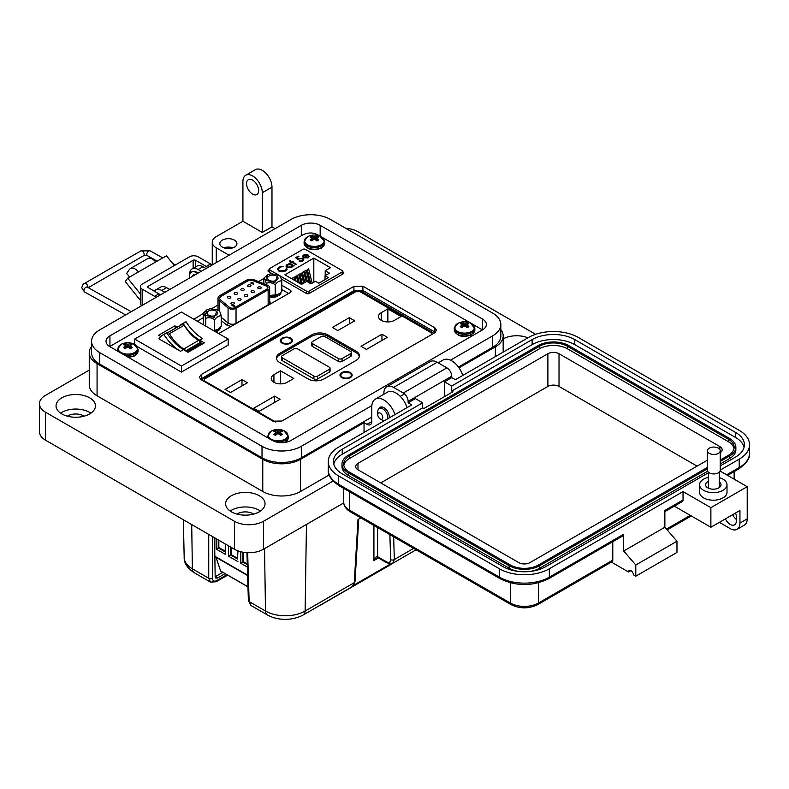<?xml version="1.0" encoding="UTF-8"?>
<svg xmlns="http://www.w3.org/2000/svg" width="789" height="789" viewBox="0 0 789 789"><rect width="100%" height="100%" fill="white"/><g stroke="black" fill="none" stroke-linecap="round" stroke-linejoin="round"><path stroke-width="1.18" d="M435.331 332.356L362.891 290.49L353.926 290.638L201.323 378.74L201.323 379.815M248.062 286.427A1.696 0.976 180 0 1 247.568 285.726A1.696 0.976 180 0 1 248.614 284.829A1.696 0.976 180 0 1 250.458 285.036A1.696 0.976 180 0 1 250.961 285.726A1.696 0.976 180 0 1 249.906 286.634A1.696 0.976 180 0 1 248.062 286.427M244.896 296.21A1.696 0.976 180 0 1 244.393 295.52A1.696 0.976 180 0 1 245.438 294.613A1.696 0.976 180 0 1 247.292 294.82A1.696 0.976 180 0 1 247.785 295.52A1.696 0.976 180 0 1 246.74 296.417A1.696 0.976 180 0 1 244.896 296.21M231.483 303.952A1.696 0.976 180 0 1 230.98 303.262A1.696 0.976 180 0 1 232.025 302.355A1.696 0.976 180 0 1 233.879 302.572A1.696 0.976 180 0 1 234.372 303.262A1.696 0.976 180 0 1 233.327 304.169A1.696 0.976 180 0 1 231.483 303.952M234.649 294.169A1.696 0.976 180 0 1 234.146 293.478A1.696 0.976 180 0 1 235.201 292.571A1.696 0.976 180 0 1 237.045 292.778A1.696 0.976 180 0 1 237.548 293.478A1.696 0.976 180 0 1 236.493 294.376A1.696 0.976 180 0 1 234.649 294.169M227.942 298.035A1.696 0.976 180 0 1 227.439 297.345A1.696 0.976 180 0 1 228.494 296.437A1.696 0.976 180 0 1 230.339 296.654A1.696 0.976 180 0 1 230.842 297.345A1.696 0.976 180 0 1 229.786 298.252A1.696 0.976 180 0 1 227.942 298.035M241.355 290.293A1.696 0.976 180 0 1 240.862 289.602A1.696 0.976 180 0 1 241.907 288.695A1.696 0.976 180 0 1 243.752 288.912A1.696 0.976 180 0 1 244.255 289.602A1.696 0.976 180 0 1 243.199 290.51A1.696 0.976 180 0 1 241.355 290.293M238.189 300.086A1.696 0.976 180 0 1 237.686 299.386A1.696 0.976 180 0 1 238.732 298.489A1.696 0.976 180 0 1 240.586 298.696A1.696 0.976 180 0 1 241.079 299.386A1.696 0.976 180 0 1 240.034 300.293A1.696 0.976 180 0 1 238.189 300.086M251.602 292.334A1.696 0.976 180 0 1 251.099 291.644A1.696 0.976 180 0 1 252.155 290.737A1.696 0.976 180 0 1 253.999 290.954A1.696 0.976 180 0 1 254.492 291.644A1.696 0.976 180 0 1 253.447 292.551A1.696 0.976 180 0 1 251.602 292.334M258.309 288.468A1.696 0.976 180 0 1 257.806 287.768A1.696 0.976 180 0 1 258.861 286.871A1.696 0.976 180 0 1 260.705 287.078A1.696 0.976 180 0 1 261.198 287.768A1.696 0.976 180 0 1 260.153 288.675A1.696 0.976 180 0 1 258.309 288.468M219.224 310.896L219.224 300.629A6.963 4.024 180 0 1 217.971 298.321A6.963 4.024 180 0 1 220.003 295.481L245.902 280.529A6.963 4.024 180 0 1 254.817 280.075L267.451 285.184A5.217 3.018 180 0 1 268.142 285.519A5.217 3.018 180 0 1 269.68 287.65A5.217 3.018 180 0 1 268.142 289.78L268.142 304.85A5.217 3.018 0 0 0 269.68 302.71L269.68 287.65M267.935 287.689A3.481 2.012 0 0 0 266.919 286.299A3.481 2.012 0 0 0 266.455 286.072L253.821 280.973A5.217 3.018 0 0 0 247.135 281.308L221.236 296.26A5.217 3.018 0 0 0 219.707 298.36A5.217 3.018 180 0 1 221.236 296.191L247.135 281.239A5.217 3.018 180 0 1 253.821 280.904L266.455 286.003A3.481 2.012 180 0 1 266.919 286.229A3.481 2.012 180 0 1 267.935 287.65A3.481 2.012 180 0 1 266.919 289.07L234.806 307.611A3.481 2.012 180 0 1 229.491 307.345L220.654 300.047A5.217 3.018 180 0 1 219.707 298.321M221.216 320.512L226.64 324.979L231.256 326.646M271.327 303.499L269.68 301.477M268.201 305.304A1.736 1.006 60 0 1 268.142 304.85L236.039 323.382L236.039 308.321A5.217 3.018 180 0 1 228.07 307.917L228.07 322.977A5.217 3.018 0 0 0 236.039 323.382A1.736 1.006 -120 0 0 236.098 323.845M219.224 300.629L228.07 307.917M236.039 308.321L268.142 289.78M251.444 282.817L251.79 283.448L253.555 283.093L253.585 284.01L251.494 283.784L251.099 282.541L252.431 282.521L251.444 282.817L251.79 283.448L253.555 283.093L253.585 284.01M250.754 283.004L252.431 282.659M232.439 305.136L234.215 306.3L234.422 305.58L234.905 305.856L234.451 306.852L231.966 305.412L234.826 305.954M234.905 305.856L234.836 306.625M253.555 283.231L253.585 284.158M251.444 282.955L251.79 283.586L251.444 282.955M234.905 305.994L234.836 306.773L234.905 305.994M234.215 306.3L234.422 305.718M253.091 283.379L252.391 283.892L252.362 283.35L253.161 283.784L252.362 283.35M267.53 274.819L270.785 273.783L278.083 274.819L274.828 282.492L265.962 280.312L267.53 274.819L263.832 278.182C264.631 278.27 265.429 279.996 266.228 283.369C269.217 282.186 272.215 282.649 275.213 284.75C277.393 281.851 279.582 280.588 281.781 280.963L281.781 291.388L278.606 294.455L269.68 295.5M278.606 294.455L274.828 295.776L269.68 295.559M274.158 281.052A5.217 3.018 180 0 1 267.579 278.142A5.217 3.018 180 0 1 271.455 275.233A5.217 3.018 180 0 1 278.024 278.142A5.217 3.018 180 0 1 274.158 281.052M281.781 280.963C280.983 277.6 280.184 275.874 279.375 275.775M274.828 295.776A11.273 2.387 81.2 0 0 275.213 295.185L275.213 284.75M266.228 284.691L266.228 283.369M263.832 283.715L263.832 278.182M206.965 309.781L210.219 308.755L217.517 309.781L214.263 317.464L205.396 315.275L206.965 309.781L203.266 313.144C204.065 313.233 204.864 314.959 205.673 318.332C208.651 317.158 211.649 317.622 214.647 319.723C216.827 316.823 219.026 315.551 221.216 315.925L221.216 326.35L218.04 329.417L213.464 330.561M203.582 324.851L203.266 313.144M210.89 310.195A5.217 3.018 180 0 1 217.458 313.105A5.217 3.018 180 0 1 213.592 316.014A5.217 3.018 180 0 1 207.024 313.105A5.217 3.018 180 0 1 210.89 310.195M218.04 329.417L214.263 330.749A11.273 2.387 -98.8 0 0 214.647 330.147L214.647 319.723M221.216 315.925C220.417 312.562 219.618 310.836 218.809 310.738M205.673 318.332L205.673 326.064M215.575 331.784A8.137 4.695 -0 0 0 217.172 331.232L217.172 330.838A8.137 4.695 180 0 1 215.091 331.498M269.68 296.861A8.137 4.695 -0 0 0 277.738 296.26L277.738 295.875A8.137 4.695 180 0 1 269.68 296.477M218.711 330.344A8.137 4.695 -0 0 0 220.378 327.494A8.137 4.695 -0 0 0 220.378 327.425A8.137 4.695 180 0 1 218.711 329.95L216.995 329.97M279.276 295.372A8.137 4.695 -0 0 0 280.943 292.532A8.137 4.695 -0 0 0 280.943 292.453A8.137 4.695 180 0 1 279.276 294.987L277.56 295.007M216.127 329.94L217.172 330.838L216.778 330.058M218.385 328.638L218.711 329.95L217.547 329.703M276.683 294.978L277.738 295.875L277.343 295.096M278.951 293.666L279.276 294.987L278.113 294.731M482.473 319.032L320.166 225.329A13.324 7.693 180 0 0 301.319 225.329L109.937 335.818A13.324 7.693 180 0 0 106.032 341.252A13.324 7.693 180 0 0 109.937 346.696L272.244 440.41A13.324 7.693 180 0 0 291.092 440.41L482.473 329.91L482.473 319.032A13.324 7.693 180 0 1 486.379 324.476A13.324 7.693 180 0 1 482.473 329.91L472.256 323.973M470.747 323.096L322.05 237.252M320.551 236.384L317.356 234.54C312.651 232.341 307.749 232.479 302.67 234.944L109.71 346.558M281.249 278.941L306.803 293.695L308.716 293.735L343.787 273.487L343.718 272.373L342.663 271.771M343.787 273.487L343.718 272.373L343.718 273.527M269.227 269.641L268.102 270.282L268.171 271.396L272.087 273.655M268.102 271.347L268.102 270.282L268.171 271.396M263.832 278.527L258.536 281.574M217.971 305.008L211.718 308.607M203.266 313.489L193.877 319.249M218.671 333.569L290.431 292.472L291.249 291.348L290.53 290.332L281.781 285.283M353.926 286.377L201.323 374.479L199.331 377.211L201.057 379.657L272.964 421.168L281.929 421.02L434.532 332.919L436.514 330.187L434.788 327.741L362.891 286.229L353.926 286.377L353.926 290.638L200.514 379.302M263.832 282.787L262.885 283.33M217.971 309.268L217.281 309.663M203.266 317.75L197.27 321.212M288.646 293.508L281.781 289.543M434.788 327.741L434.788 332.001L362.891 290.49L362.891 292.157M308.972 293.587L308.972 291.171L342.17 272.008A1.716 0.986 180 0 0 342.663 271.308A1.716 0.986 180 0 0 342.17 270.607L305.343 249.354A1.716 0.986 0 0 0 302.917 249.354L269.73 268.516A1.716 0.986 0 0 0 269.227 269.217A1.716 0.986 0 0 0 269.73 269.907L306.556 291.171L306.556 293.547M308.42 256.336L309.11 256.218L308.243 257.855L303.469 257.825L302.443 256.612L303.41 255.054L306.211 254.492L308.351 255.133L304.159 257.559L307.592 257.569L308.331 256.001L309.288 256.494M308.41 256.662L308.331 256.001M291.999 262.392L291.171 262.875L290.599 262.54L291.417 262.066L289.533 260.972L291.999 261.731L292.818 261.258L293.39 261.593L292.571 262.066L296.684 264.433L296.102 264.769L291.999 262.392M287.157 269.167L285.677 270.982L281.91 271.86L278.813 271.012L277.422 269.108L278.931 267.096L283.064 266.258L279.553 267.491L278.31 269.177L279.434 270.706L285.016 270.607L286.229 268.664L287.166 269M330.433 267.698L325.206 270.716L329.447 273.172L325.019 275.726L328.402 277.679L318.805 283.221L315.413 281.269L310.984 283.833L306.743 281.377L301.506 284.395L284.898 274.809L313.815 258.111L330.433 267.698M308.972 291.171A1.716 0.986 180 0 1 306.556 291.171M292.837 266.13L291.812 267.343L286.93 267.343L285.943 265.972L286.979 264.532L289.819 263.99L288.952 263.487L289.533 263.151L294.218 265.863L292.847 265.962M302.207 258.802L299.238 258.881L298.163 259.887L295.609 257.648L298.242 256.129L298.903 256.514L296.723 257.776L298.055 258.95L302.808 258.486L303.804 259.808L302.828 261.08L299.061 261.159L302.207 260.676L302.887 259.729L302.207 258.802M307.592 257.569L304.159 257.559M306.211 254.492L308.351 255.488M303.41 255.054L306.211 254.847M302.443 256.967L303.41 255.409M307.592 257.924L308.331 256.356M292.571 262.066L296.368 264.611M292.818 261.258L293.084 261.77M291.999 261.731L292.818 261.613M290.105 260.636L291.999 262.086M291.417 262.066L290.904 262.717M287.117 268.95L286.249 269.019M286.229 269.019L285.016 270.607M279.434 270.706L285.016 270.962M278.32 269.355L279.434 271.061M278.931 267.096L283.064 266.613M277.432 269.286L278.931 267.451M325.206 275.617L325.206 270.716M313.815 282.196L313.815 258.111M309.742 283.103L307.296 273.004L307.296 269.572L308.647 268.783L312.128 283.172M304.081 282.916L302.365 275.854L302.365 272.412L303.726 271.623L306.171 281.712M295.135 280.716L294.987 276.673L296.339 275.894L297.897 282.314M298.39 282.6L297.443 275.253L298.804 274.473L301.161 284.198M292.522 279.207L292.522 278.093L293.883 277.314L294.632 280.43M301.615 284.336L299.909 277.274L299.909 273.832L301.26 273.043L303.706 283.133M306.536 281.495L304.83 274.424L304.83 270.992L306.191 270.203L309.239 282.817M325.019 275.726L325.019 279.641M289.819 263.99L286.979 264.887L285.963 266.149M289.533 263.151L293.902 266.041M302.207 260.676L302.868 259.906M299.642 260.834L302.207 261.031M302.808 258.486L303.785 259.995M298.686 258.437L302.808 258.841M298.055 258.95L298.686 258.792M296.723 257.776L298.055 259.305M298.242 256.129L298.587 256.691M295.855 257.865L298.242 256.494M303.242 256.672L303.647 257.549L307.197 255.488L303.647 257.549L303.242 256.474M307.296 269.572L310.708 283.665M302.365 272.412L304.81 282.492M294.987 276.673L296.102 281.269M297.443 275.253L299.356 283.152M292.522 278.093L292.837 279.385M299.909 273.832L302.345 283.912M304.83 270.992L307.444 281.781M292.058 266.051L291.249 267.353L287.512 267.372L286.772 266.13M303.242 256.317L303.647 257.194L303.242 256.317L304.012 255.37L307.197 255.133M287.561 264.857L291.309 264.848L292.078 265.873L291.249 266.998L287.512 267.017L286.762 265.952L287.561 264.857M247.657 552.694L249.137 601.593L265.498 611.041C271.041 614.148 277.649 615.726 285.312 615.785C293.005 615.716 299.613 614.138 305.126 611.041L354.251 582.676L358.009 519.517L360.839 517.88M191.707 524.567L192.378 568.83C187.003 565.624 184.271 561.807 184.172 557.389L183.364 519.754M377.606 527.565L377.606 556.699A2.614 1.509 120 0 0 378.148 557.784L373.917 560.535C375.1 557.705 376.294 556.413 377.517 556.659A2.614 1.43 117.6 0 0 378.059 557.734A2.614 1.43 117.6 0 0 378.059 557.744A2.614 1.43 117.6 0 0 378.099 557.764M215.16 576.769L217.577 577.972L225.052 573.652M222.814 572.36L215.338 576.68M217.577 577.972L215.851 578.15L215.16 576.67L214.559 537.763M212.428 536.54L212.428 578.268A2.614 1.558 0 0 1 208.74 578.268L192.378 568.83A8.699 5.02 120 0 0 194.183 572.686L210.485 582.104L208.74 578.268L208.74 534.409M306.448 524.448L305.126 611.041A8.699 5.02 -120 0 1 303.321 614.907L352.298 586.631L354.251 582.676A2.614 1.45 -176.6 0 0 355.011 581.73L358.739 519.093M249.137 601.593L250.991 605.488L248.377 600.577A2.614 1.509 -1.7 0 0 249.137 601.593M377.517 556.659L386.571 561.876C389.125 563.06 390.486 562.301 390.654 559.608A2.614 1.608 -1.8 0 0 394.342 559.529L392.705 563.307L416.109 549.795M231.147 547.339L231.147 554.637L230.536 554.983L237.558 559.036L237.558 550.722M230.536 546.994L230.536 554.983L228.475 556.176L228.475 545.801M225.26 551.235L218.839 547.527L218.839 540.238M218.228 539.883L218.228 547.882L225.26 551.935L225.26 543.946M218.839 547.527L216.176 549.065L216.176 538.7M221.098 571.246A1.026 0.592 -60 0 1 220.634 570.98L247.953 586.75M215.979 557.271L220.634 570.98M247.618 575.546L214.953 556.689A1.026 0.592 -60 0 1 214.845 556.59M214.746 537.871L214.746 549.844M237.558 558.336L231.147 554.637M225.26 551.935L225.624 554.519L216.176 549.065M225.624 544.154L225.624 554.519M237.923 550.86L237.558 559.036M237.923 561.63L228.475 556.176M247.263 563.938L243.446 561.738L242.844 562.093L247.282 564.658M243.446 552.28L243.446 561.738M242.844 552.172L242.844 562.093L240.783 563.277L240.783 551.738M247.361 567.074L240.783 563.277M282.699 338.511A5.217 3.018 180 0 1 288.389 337.86A5.217 3.018 180 0 1 291.614 340.641A5.217 3.018 180 0 1 290.076 342.771A5.217 3.018 180 0 1 284.395 343.432A5.217 3.018 180 0 1 281.17 340.641A5.217 3.018 180 0 1 282.699 338.511M350.385 377.586A6.095 3.521 180 0 1 341.765 377.586A6.095 3.521 180 0 1 341.765 372.615A6.095 3.521 180 0 1 350.385 372.615A6.095 3.521 180 0 1 350.385 377.586L350.385 377.586M341.923 377.675A5.661 3.264 180 0 1 340.424 375.456A5.661 3.264 180 0 1 342.071 373.148A5.661 3.264 180 0 1 342.239 373.059M290.697 343.126A6.095 3.521 180 0 1 282.077 343.126A6.095 3.521 180 0 1 282.077 338.156A6.095 3.521 180 0 1 290.697 338.156A6.095 3.521 180 0 1 290.697 343.126L290.697 343.126M282.245 343.215A5.661 3.264 180 0 1 280.736 340.996A5.661 3.264 180 0 1 282.393 338.688A5.661 3.264 180 0 1 282.551 338.599M340.848 376.698A5.661 3.264 180 0 1 340.858 376.688L340.858 375.1A5.217 3.018 180 0 1 342.387 372.97A5.217 3.018 180 0 1 348.077 372.319A5.217 3.018 180 0 1 351.292 375.1A5.217 3.018 180 0 1 349.764 377.231A5.217 3.018 180 0 1 344.073 377.892A5.217 3.018 180 0 1 340.858 375.1M387.863 308.884L401.088 316.517L394.47 320.334A9.36 5.405 180 0 1 384.282 321.508A9.36 5.405 180 0 1 378.503 316.517A9.36 5.405 180 0 1 381.245 312.7L387.863 308.884L387.863 321.922M349.31 317.671L354.725 320.798L337.8 330.571L332.386 327.445L349.31 317.671L349.31 323.924M381.945 334.211L387.36 337.337L366.441 349.419L361.027 346.292L381.945 334.211L381.945 340.463M273.931 374.657L280.539 370.84L293.774 378.473L287.157 382.3A9.36 5.405 180 0 1 276.959 383.464A9.36 5.405 180 0 1 271.189 378.473A9.36 5.405 180 0 1 273.931 374.657L273.931 382.3M241.986 379.637L247.401 382.764L230.487 392.527L225.072 389.401L241.986 379.637L241.986 385.89M274.631 396.167L280.046 399.293L259.127 411.375L253.713 408.248L274.631 396.167L274.631 402.42M279.77 362.575A11.312 6.529 180 0 1 276.456 357.959A11.312 6.529 180 0 1 279.77 353.344L311.773 334.871A11.312 6.529 180 0 1 327.77 334.871L356.076 351.213A11.312 6.529 180 0 1 359.389 355.829A11.312 6.529 180 0 1 356.076 360.445L324.082 378.917A11.312 6.529 180 0 1 308.075 378.917L279.77 362.575M280.539 383.878L280.539 370.84M349.912 373.059A5.661 3.264 180 0 1 351.736 375.456A5.661 3.264 180 0 1 350.227 377.675M276.525 358.67A11.312 6.529 180 0 1 279.77 354.764L311.773 336.292A11.312 6.529 180 0 1 327.77 336.292L356.076 352.634A11.312 6.529 180 0 1 359.32 356.539M290.224 338.599A5.661 3.264 180 0 1 292.048 340.996A5.661 3.264 180 0 1 290.539 343.215M351.292 376.688A5.661 3.264 180 0 1 351.302 376.698L351.292 375.1M330.068 368.266L330.068 371.106A2.614 1.509 180 0 1 329.309 372.171L317.612 378.917A2.614 1.509 180 0 1 313.923 378.917L282.235 360.622A2.614 1.509 180 0 1 281.466 359.557L281.466 356.717A2.614 1.509 180 0 1 282.235 355.652L293.922 348.906A2.614 1.509 180 0 1 297.621 348.906L329.309 367.201A2.614 1.509 180 0 1 330.068 368.266A2.614 1.509 180 0 1 329.309 369.331L317.612 376.077A2.614 1.509 180 0 1 313.923 376.077L282.235 357.782A2.614 1.509 180 0 1 281.466 356.717M351.45 352.545L351.45 355.385A2.614 1.509 180 0 1 350.691 356.45L342.071 361.421A2.614 1.509 180 0 1 338.382 361.421L312.543 346.509A2.614 1.509 180 0 1 311.773 345.434L311.773 342.594A2.614 1.509 180 0 1 312.543 341.529L321.153 336.558A2.614 1.509 180 0 1 324.851 336.558L350.691 351.48A2.614 1.509 180 0 1 351.45 352.545A2.614 1.509 180 0 1 350.691 353.61L342.071 358.581A2.614 1.509 180 0 1 338.382 358.581L312.543 343.659A2.614 1.509 180 0 1 311.773 342.594M168.59 332.79A1.716 0.986 -120 0 0 167.801 332.672L182.575 324.141A1.716 0.986 60 0 1 183.364 324.259A1.716 0.986 60 0 1 184.232 325.186L169.457 333.717A1.716 0.986 -120 0 0 168.59 332.79M162.564 335.197A28.226 16.303 60 0 1 163.934 334.546A35.683 20.603 -120 0 0 180.523 351.302L158.934 338.846A28.226 16.303 60 0 1 162.564 335.197L165.473 333.52A28.226 16.303 60 0 1 166.844 332.869A35.683 20.603 -120 0 0 183.433 349.626L188.048 352.288L204.351 342.88L199.735 340.217A35.683 20.603 60 0 1 183.147 323.46A28.226 16.303 -120 0 0 181.776 324.111A28.226 16.303 -120 0 0 179.734 325.689M177.16 327.179L174.862 325.857L158.559 335.266L160.769 336.548M134.672 339.063L181.431 312.069L228.189 339.063L181.431 366.057L134.672 339.063L134.672 344.418M187.831 352.17L201.215 344.438L201.215 343.254A1.805 1.045 60 0 0 200.643 342.209A6.233 3.6 60 0 0 198.581 340.434L183.807 348.965A6.233 3.6 60 0 1 185.859 350.74A1.805 1.045 60 0 1 186.194 351.223M183.729 348.916A28.148 16.253 60 0 1 169.457 333.717M182.575 324.141A30.83 17.802 -120 0 0 181.431 324.713L166.962 333.066A30.83 17.802 60 0 1 167.801 332.672M198.512 340.384A28.148 16.253 60 0 1 184.232 325.186M137.148 346.529L181.431 372.092L228.189 345.099L228.189 339.063M201.215 343.254L186.806 351.578M201.215 343.55L202.201 344.122M174.862 325.857L175.345 328.224M181.431 366.057L181.431 372.092M163.934 334.546L166.844 332.869M199.735 340.217L202.645 338.54A35.683 20.603 60 0 1 186.056 321.784L183.147 323.46M186.056 321.784A28.226 16.303 -120 0 0 184.685 322.435L181.776 324.111M230.921 248.357A6.854 3.955 0 0 0 225.822 248.357M232.903 247.825A8.561 4.941 0 0 0 223.839 247.825M234.432 240.132A8.561 4.941 0 0 0 225.092 239.067A8.561 4.941 0 0 0 219.806 243.633A8.561 4.941 0 0 0 222.32 247.125A8.561 4.941 0 0 0 231.65 248.2A8.561 4.941 0 0 0 236.937 243.633A8.561 4.941 0 0 0 234.432 240.132M275.105 228.652L271.978 226.847L262.293 232.439L262.293 192.723A13.709 7.91 -120 0 0 252.598 175.937A13.709 7.91 -120 0 0 245.744 175.257A13.709 7.91 -120 0 0 242.913 181.529L242.913 221.255L216.265 236.641A13.709 7.91 0 0 0 212.251 242.233A13.709 7.91 0 0 0 216.265 247.825L229.076 255.222M245.744 175.257L255.439 169.665A13.709 7.91 60 0 1 262.293 170.345A13.709 7.91 60 0 1 271.978 187.131L262.293 192.723M252.598 194.124A8.561 4.941 60 0 1 247.006 186.569A8.561 4.941 60 0 1 248.318 179.705A8.561 4.941 60 0 1 252.598 180.129A8.561 4.941 60 0 1 258.19 187.683A8.561 4.941 60 0 1 256.879 194.548A8.561 4.941 60 0 1 252.598 194.124M503.165 338.846A19.695 11.371 180 0 1 527.949 337.81M462.778 375.446A17.131 9.892 -120 0 0 451.732 360.839A17.131 9.892 -120 0 0 443.171 359.991L438.23 362.841M378.799 408.84A7.712 4.448 60 0 1 380.051 407.311A7.712 4.448 60 0 1 383.898 407.696A7.712 4.448 60 0 1 389.312 417.854M394.944 414.61A17.131 9.892 -120 0 0 383.898 400.003A17.131 9.892 -120 0 0 375.337 399.155A17.131 9.892 -120 0 0 371.787 406.996L371.787 421.543A6.854 3.955 -120 0 1 370.366 424.679A6.854 3.955 -120 0 1 366.944 424.334L364.035 422.657L300.57 459.306L300.57 491.478L329.2 474.939M407.055 407.617A17.131 9.892 -120 0 0 396.019 393.011A17.131 9.892 -120 0 0 387.448 392.163L375.337 399.155M230.191 511.055A19.695 11.371 180 0 1 259.265 510.286A19.695 11.371 180 0 1 260.478 511.055M231.404 511.824A19.695 11.371 180 0 1 225.634 503.786A19.695 11.371 180 0 1 237.795 493.273A19.695 11.371 180 0 1 259.265 495.739A19.695 11.371 180 0 1 265.035 503.786A19.695 11.371 180 0 1 252.874 514.29A19.695 11.371 180 0 1 231.404 511.824M60.605 413.15A19.695 11.371 180 0 1 89.68 412.381A19.695 11.371 180 0 1 90.903 413.15M61.818 413.919A19.695 11.371 180 0 1 56.049 405.881A19.695 11.371 180 0 1 68.219 395.368A19.695 11.371 180 0 1 89.68 397.834A19.695 11.371 180 0 1 95.449 405.881A19.695 11.371 180 0 1 83.289 416.385A19.695 11.371 180 0 1 61.818 413.919M253.693 514.083A11.135 6.43 0 0 0 253.21 513.787A11.135 6.43 0 0 0 236.976 514.083M84.107 416.178A11.135 6.43 0 0 0 83.624 415.882A11.135 6.43 0 0 0 67.39 416.178M459.001 367.832L495.344 346.854A26.727 15.425 0 0 0 503.165 335.946A26.727 15.425 0 0 0 500.837 329.644M262.293 232.439L242.913 221.255M206.057 268.516L202.941 266.712A11.993 6.923 -120 0 0 196.944 266.12L192.092 268.911A11.993 6.923 60 0 1 198.088 269.513L201.215 271.308M169.724 289.494L166.597 287.689A11.993 6.923 -120 0 0 160.601 287.097L155.758 289.898A11.993 6.923 60 0 1 161.755 290.49L164.871 292.285M91.573 346.43A26.727 15.425 0 0 0 89.246 352.732A26.727 15.425 0 0 0 97.067 363.64L262.776 459.306A26.727 15.425 0 0 0 300.57 459.306M364.035 432.451L364.035 422.657M89.246 352.732L89.246 384.894A26.727 15.425 0 0 0 97.067 395.802L262.776 491.478A26.727 15.425 0 0 0 300.57 491.478M154.368 291.21A11.993 6.923 60 0 1 155.758 289.898M189.626 274.927A11.993 6.923 60 0 1 192.092 268.911M271.978 226.847L271.978 187.131M535.642 334.319L357.979 231.749A20.553 11.865 0 0 0 345.858 228.346M89.246 370.11L45.466 395.388A20.553 11.865 0 0 0 39.45 403.781A20.553 11.865 0 0 0 45.466 412.174L234.432 521.263A20.553 11.865 0 0 0 263.496 521.263L333.116 481.073M39.45 403.781L39.45 431.751A20.553 11.865 0 0 0 45.466 440.144L234.432 549.243A20.553 11.865 0 0 0 263.496 549.243L343.738 502.918M129.593 277.047L126.664 273.408L129.406 269.503A9.369 5.415 60 0 1 130.461 268.526A9.369 5.415 60 0 1 135.146 268.99A9.369 5.415 60 0 1 138.46 271.929L127.69 278.152L125.273 281.594L140.363 300.362M174.33 265.568L166.459 255.764L155.689 261.987A9.369 5.415 -120 0 0 152.376 259.048A9.369 5.415 -120 0 0 147.691 258.585L130.461 268.526M156.094 297.364A10.277 5.937 60 0 0 154.585 296.309L142.148 289.129A6.095 3.521 0 0 1 140.363 286.634A6.095 3.521 0 0 1 142.148 284.148L189.528 256.8A6.095 3.521 180 0 1 198.138 256.8L210.584 263.98A10.277 5.937 -120 0 1 212.083 265.035M160.404 294.869A10.277 5.937 -120 0 0 158.895 293.824L148.224 287.66A1.736 1.006 0 0 1 147.711 286.949A1.736 1.006 0 0 1 148.224 286.239L193.137 260.301A1.736 1.006 0 0 1 195.603 260.301L206.274 266.465A10.277 5.937 60 0 1 207.783 267.52M140.363 286.634L140.363 303.42A6.095 3.521 0 0 0 141.744 305.649M140.363 293.912L127.69 278.152M134.278 274.345A2.525 1.46 -120 0 0 133.883 274.464A2.525 1.46 -120 0 0 133.597 274.72L134.258 274.345M192.457 276.367A1.144 0.661 60 0 1 192.536 275.647A6.115 3.531 60 0 1 193.167 275.085A6.115 3.531 60 0 1 193.976 274.819A1.144 0.661 60 0 1 194.646 275.105M189.597 278.014A9.547 5.513 60 0 1 191.451 272.106A9.547 5.513 60 0 1 196.224 272.58A9.547 5.513 60 0 1 197.506 273.448M198.039 273.142A9.547 5.513 -120 0 0 196.767 272.264A9.547 5.513 -120 0 0 191.993 271.791A9.547 5.513 -120 0 0 191.727 271.958M192.999 276.051A1.144 0.661 60 0 1 193.078 275.331A6.115 3.531 60 0 1 193.453 274.947M169.724 289.484A9.547 5.513 -120 0 0 168.452 288.616A9.547 5.513 -120 0 0 167.14 288.005M377.773 414.639A3.541 2.042 60 0 1 380.278 413.189A3.541 2.042 60 0 1 382.783 417.529A3.541 2.042 60 0 1 380.278 418.969A3.541 2.042 60 0 1 377.773 414.639L377.773 411.75A7.081 4.083 60 0 1 379.243 408.505A7.081 4.083 60 0 1 382.783 408.86A7.081 4.083 60 0 1 387.646 418.821M383.977 420.941A7.081 4.083 60 0 1 382.783 420.419L380.278 418.969L382.783 420.419M450.48 360.188L492.701 335.818A27.793 16.046 0 0 0 500.837 324.476A27.793 16.046 0 0 0 492.701 313.125L330.394 219.421A27.793 16.046 0 0 0 291.092 219.421L99.71 329.91A27.793 16.046 0 0 0 91.573 341.252A27.793 16.046 0 0 0 99.71 352.604L262.017 446.308A27.793 16.046 0 0 0 301.319 446.308L371.856 405.585M458.448 367.063L492.701 347.288A27.793 16.046 0 0 0 500.837 335.946L500.837 324.476M91.573 341.252L91.573 352.732A27.793 16.046 0 0 0 99.71 364.074L262.017 457.778A27.793 16.046 0 0 0 301.319 457.778L371.787 417.095M719.282 477.621A13.699 7.91 180 0 1 727.004 484.742A13.699 7.91 180 0 1 722.99 490.334A13.699 7.91 180 0 1 708.058 492.05A13.699 7.91 180 0 1 699.596 484.742A13.699 7.91 180 0 1 703.61 479.15A13.699 7.91 180 0 1 708.384 477.355M727.004 484.742L727.004 492.287A13.699 7.91 180 0 1 722.99 497.879A13.699 7.91 180 0 1 708.058 499.595A13.699 7.91 180 0 1 699.596 492.287L699.596 484.742M708.384 481.31A7.703 4.448 0 0 0 707.851 481.596A7.703 4.448 0 0 0 705.593 484.742A7.703 4.448 0 0 0 710.356 488.855A7.703 4.448 0 0 0 718.749 487.888A7.703 4.448 0 0 0 721.008 484.742A7.703 4.448 0 0 0 719.282 481.931M736.315 519.418A8.561 4.941 60 0 1 732.675 514.665M708.384 472.759L545.702 566.68A30.14 17.397 180 0 1 503.076 566.68L342.248 473.834A30.14 17.397 180 0 1 333.422 461.526A30.14 17.397 180 0 1 342.248 449.217L422.657 402.794L415.399 398.603L408.13 402.794L411.759 404.895L338.619 447.126A35.278 20.366 0 0 0 328.283 461.526A35.278 20.366 0 0 0 338.619 475.925L499.437 568.78A35.278 20.366 0 0 0 549.331 568.78L683.027 491.586L710.879 507.672L710.879 527.249L739.944 510.473L739.944 523.058A13.699 7.91 60 0 1 737.104 529.33L744.372 525.129A13.699 7.91 -120 0 0 747.213 518.856L747.213 486.695L720.081 471.033M725.407 518.856A8.561 4.941 -120 0 0 734.539 524.872A8.561 4.941 -120 0 0 736.315 520.957L736.315 516.765A8.561 4.941 -120 0 0 735.575 512.988M726.62 474.81L739.214 467.542L739.214 459.149L720.229 470.106M710.879 507.672L747.213 486.695M739.214 459.149A35.278 20.366 0 0 0 749.55 444.749A35.278 20.366 0 0 0 739.214 430.34L578.396 337.495A35.278 20.366 0 0 0 528.502 337.495L455.361 379.726L451.722 377.625L444.463 381.827L451.722 386.018L532.141 339.595A30.14 17.397 180 0 1 574.767 339.595L735.585 432.441A30.14 17.397 180 0 1 744.412 444.749A30.14 17.397 180 0 1 735.585 457.048L720.229 465.914M737.104 529.33A13.699 7.91 60 0 1 730.259 528.65L719.361 522.357M630.953 570.595L628.527 571.995L611.367 562.084M451.722 377.625L451.722 376.225A6.854 3.955 -120 0 0 446.88 367.842L437.195 362.25A13.699 7.91 -120 0 0 430.34 361.569L386.748 386.738A13.699 7.91 60 0 1 393.603 387.419L403.287 393.011A6.854 3.955 60 0 1 408.13 401.394L408.13 402.794M664.861 511.627L682.317 501.548A3.422 1.982 -120 0 0 683.027 499.979L683.027 491.586M674.339 506.153L710.879 527.249M549.331 568.78L549.331 577.173L623.685 534.242L623.685 551.018L664.861 527.249L664.861 510.473L683.027 499.979M444.463 396.64L444.463 381.827M532.141 339.595L532.141 344.625L451.722 391.048L452.935 391.748L423.871 408.534L422.657 407.834L422.657 402.794M422.657 407.834L342.248 454.257L342.248 449.217M333.737 464.04A30.14 17.397 180 0 1 342.248 454.257M532.141 344.625A30.14 17.397 180 0 1 574.767 344.625L735.585 437.471A30.14 17.397 180 0 1 744.096 447.264M451.722 391.048L451.722 386.018M538.433 582.824L538.433 603.043A3.422 1.982 -120 0 1 537.723 604.611L612.077 561.679A3.422 1.982 -120 0 0 612.787 560.111L538.433 603.043A19.863 11.47 180 0 1 510.335 603.043L349.517 510.187A19.863 11.47 180 0 1 343.698 502.08L343.698 488.411M612.787 541.688L612.787 560.111M628.527 571.995A3.422 1.982 60 0 1 629.237 570.427A3.422 1.982 60 0 1 631.881 571.344A3.422 1.982 60 0 1 633.38 574.796L635.796 576.187L635.796 565.003L623.685 551.018M623.685 534.242A3.422 1.982 60 0 1 622.975 535.81L548.621 578.741C532.467 586.483 516.302 586.483 500.147 578.741A3.422 1.982 120 0 1 499.437 577.173A35.278 20.366 0 0 0 549.331 577.173A3.422 1.982 60 0 1 548.621 578.741M635.796 576.187L676.972 552.418L676.972 541.234L664.861 527.249M383.908 394.204L383.908 393.011A13.699 7.91 60 0 1 386.748 386.738M635.796 565.003L676.972 541.234M707.427 468.834L539.646 565.703A21.579 12.456 180 0 1 509.132 565.703L348.304 472.858A21.579 12.456 180 0 1 341.982 464.04A21.579 12.456 180 0 1 348.304 455.233L538.187 345.602A21.579 12.456 180 0 1 568.711 345.602L729.529 438.457A21.579 12.456 180 0 1 735.851 447.264L735.851 449.779A21.579 12.456 180 0 1 729.529 458.587L720.229 463.962M707.664 471.22L539.646 568.218A21.579 12.456 180 0 1 529.192 571.552M519.586 571.552A21.579 12.456 180 0 1 509.132 568.218L348.304 475.373A21.579 12.456 180 0 1 341.982 466.565L341.982 464.04M735.851 447.264A21.579 12.456 180 0 1 729.529 456.072L720.229 461.437M707.427 467.433L538.433 565.003A19.863 11.47 180 0 1 510.335 565.003L349.517 472.157A19.863 11.47 180 0 1 343.698 464.04A19.863 11.47 180 0 1 349.517 455.934L539.4 346.302A19.863 11.47 180 0 1 567.498 346.302L728.316 439.157A19.863 11.47 180 0 1 734.135 447.264A19.863 11.47 180 0 1 728.316 455.371L720.229 460.046M343.817 465.303A19.863 11.47 180 0 1 349.517 458.448L539.4 348.817A19.863 11.47 180 0 1 567.498 348.817L728.316 441.672A19.863 11.47 180 0 1 734.017 448.527M707.427 460.165L529.952 562.626A7.88 4.547 180 0 1 518.817 562.626L357.999 469.78A7.88 4.547 180 0 1 355.691 466.565A7.88 4.547 180 0 1 357.999 463.34L547.882 353.719A7.88 4.547 180 0 1 559.016 353.719L719.844 446.564A7.88 4.547 180 0 1 722.152 449.779A7.88 4.547 180 0 1 720.229 452.758M380.762 482.917L547.882 386.432A7.88 4.547 180 0 1 559.016 386.432L697.072 466.141M718.355 453.379A6.401 3.698 180 0 1 711.382 454.178A6.401 3.698 180 0 1 707.427 450.766A6.401 3.698 180 0 1 709.301 448.152A6.401 3.698 180 0 1 716.284 447.343A6.401 3.698 180 0 1 720.229 450.766A6.401 3.698 180 0 1 718.355 453.379M720.229 450.766L720.229 470.234A6.401 3.698 180 0 1 718.355 472.848A6.401 3.698 180 0 1 711.382 473.647A6.401 3.698 180 0 1 707.427 470.234L707.427 450.766M310.896 236.453A4.912 2.84 -0 0 0 310.107 237.055A14.902 7.821 55.8 0 1 311.606 237.509A14.873 3.886 72.4 0 1 311.961 237.933A14.873 5.375 99.2 0 0 311.606 238.505A14.902 9.32 115.5 0 0 310.107 239.866A4.912 2.84 0 0 0 310.896 240.467A4.912 2.84 0 0 0 311.941 240.921A14.902 7.821 -55.8 0 1 313.509 239.6A14.873 10.425 -32.3 0 1 314.377 239.333A14.873 10.425 32.3 0 1 315.235 239.6A14.902 7.821 55.8 0 1 316.813 240.921A4.912 2.84 0 0 0 317.849 240.467A4.912 2.84 0 0 0 318.648 239.866A14.902 9.32 -115.5 0 0 317.139 238.505A14.873 5.375 -99.2 0 0 316.793 237.933A14.873 3.886 -72.4 0 1 317.139 237.509A14.902 7.821 -55.8 0 1 318.648 237.055A4.912 2.84 0 0 0 316.813 235.99A14.902 9.32 115.5 0 0 315.235 236.414A14.873 11.924 140.4 0 0 314.377 236.542A14.873 11.924 -140.4 0 0 313.509 236.414A14.902 9.32 -115.5 0 0 311.941 235.99A4.912 2.84 -0 0 0 310.896 236.453M307.463 236.769A9.764 5.641 -0 0 0 307.463 244.738A9.764 5.641 -0 0 0 321.281 244.738A9.764 5.641 -0 0 0 320.038 236.158L320.038 236.158A14.902 14.902 0 0 0 308.716 236.158L308.716 236.158A9.764 5.641 -0 0 0 307.463 236.769M311.823 240.882L311.606 238.505M312.266 240.625L311.961 237.933M312.483 240.438L311.941 235.99M313.322 239.748L313.509 236.414M314.377 239.333L314.377 236.542M315.432 239.748L315.235 236.414M316.261 240.438L316.813 235.99M316.478 240.625L316.793 237.933M316.931 240.882L317.139 238.505M124.366 344.142A4.912 2.84 -0 0 0 123.567 344.744A14.902 7.821 55.8 0 1 125.076 345.207A14.873 3.886 72.4 0 1 125.421 345.631A14.873 5.375 99.2 0 0 125.076 346.203A14.902 9.32 115.5 0 0 123.567 347.554A4.912 2.84 0 0 0 124.366 348.156A4.912 2.84 0 0 0 125.402 348.62A14.902 7.821 -55.8 0 1 126.98 347.298A14.873 10.425 -32.3 0 1 127.838 347.032A14.873 10.425 32.3 0 1 128.696 347.298A14.902 7.821 55.8 0 1 130.274 348.62A4.912 2.84 0 0 0 131.309 348.156A4.912 2.84 0 0 0 132.108 347.554A14.902 9.32 -115.5 0 0 130.599 346.203A14.873 5.375 -99.2 0 0 130.254 345.631A14.873 3.886 -72.4 0 1 130.599 345.207A14.902 7.821 -55.8 0 1 132.108 344.744A4.912 2.84 0 0 0 130.274 343.688A14.902 9.32 115.5 0 0 128.696 344.103A14.873 11.924 140.4 0 0 127.838 344.241A14.873 11.924 -140.4 0 0 126.98 344.103A14.902 9.32 -115.5 0 0 125.402 343.688A4.912 2.84 -0 0 0 124.366 344.142M120.934 344.458A9.764 5.641 -0 0 0 120.934 352.436A9.764 5.641 -0 0 0 134.741 352.436A9.764 5.641 -0 0 0 133.499 343.856L133.499 343.856A14.902 14.902 0 0 0 122.177 343.856L122.177 343.856A9.764 5.641 -0 0 0 120.934 344.458M125.283 348.58L125.076 346.203M125.737 348.324L125.421 345.631M125.954 348.127L125.402 343.688M126.782 347.446L126.98 344.103M127.838 347.032L127.838 344.241M128.893 347.446L128.696 344.103M129.721 348.127L130.274 343.688M129.938 348.324L130.254 345.631M130.392 348.58L130.599 346.203M274.562 430.863A4.912 2.84 -0 0 0 273.763 431.465A14.902 7.821 55.8 0 1 275.272 431.918A14.873 3.886 72.4 0 1 275.617 432.352A14.873 5.375 99.2 0 0 275.272 432.914A14.902 9.32 115.5 0 0 273.763 434.275A4.912 2.84 0 0 0 274.562 434.877A4.912 2.84 0 0 0 275.598 435.331A14.902 7.821 -55.8 0 1 277.176 434.019A14.873 10.425 -32.3 0 1 278.034 433.743A14.873 10.425 32.3 0 1 278.902 434.019A14.902 7.821 55.8 0 1 280.47 435.331A4.912 2.84 0 0 0 281.515 434.877A4.912 2.84 0 0 0 282.304 434.275A14.902 9.32 -115.5 0 0 280.805 432.914A14.873 5.375 -99.2 0 0 280.45 432.352A14.873 3.886 -72.4 0 1 280.805 431.918A14.902 7.821 -55.8 0 1 282.304 431.465A4.912 2.84 0 0 0 280.47 430.399A14.902 9.32 115.5 0 0 278.902 430.824A14.873 11.924 140.4 0 0 278.034 430.952A14.873 11.924 -140.4 0 0 277.176 430.824A14.902 9.32 -115.5 0 0 275.598 430.399A4.912 2.84 -0 0 0 274.562 430.863M271.13 431.179A9.764 5.641 -0 0 0 271.13 439.157A9.764 5.641 -0 0 0 284.947 439.157A9.764 5.641 -0 0 0 283.695 430.567L283.695 430.567A14.902 14.902 0 0 0 272.373 430.567L272.373 430.567A9.764 5.641 -0 0 0 271.13 431.179M275.479 435.291L275.272 432.914M275.933 435.035L275.617 432.352M276.15 434.847L275.598 430.399M276.978 434.167L277.176 430.824M278.034 433.743L278.034 430.952M279.089 434.167L278.902 430.824M279.927 434.847L280.47 430.399M280.144 435.035L280.45 432.352M280.588 435.291L280.805 432.914M461.101 323.165A4.912 2.84 -0 0 0 460.303 323.766A14.902 7.821 55.8 0 1 461.812 324.23A14.873 3.886 72.4 0 1 462.157 324.654A14.873 5.375 99.2 0 0 461.812 325.226A14.902 9.32 115.5 0 0 460.303 326.577A4.912 2.84 0 0 0 461.101 327.179A4.912 2.84 0 0 0 462.137 327.642A14.902 7.821 -55.8 0 1 463.715 326.321A14.873 10.425 -32.3 0 1 464.573 326.044A14.873 10.425 32.3 0 1 465.431 326.321A14.902 7.821 55.8 0 1 467.009 327.642A4.912 2.84 0 0 0 468.045 327.179A4.912 2.84 0 0 0 468.844 326.577A14.902 9.32 -115.5 0 0 467.335 325.226A14.873 5.375 -99.2 0 0 466.989 324.654A14.873 3.886 -72.4 0 1 467.335 324.23A14.902 7.821 -55.8 0 1 468.844 323.766A4.912 2.84 0 0 0 467.009 322.711A14.902 9.32 115.5 0 0 465.431 323.125A14.873 11.924 140.4 0 0 464.573 323.253A14.873 11.924 -140.4 0 0 463.715 323.125A14.902 9.32 -115.5 0 0 462.137 322.711A4.912 2.84 -0 0 0 461.101 323.165M457.669 323.48A9.764 5.641 -0 0 0 457.669 331.459A9.764 5.641 -0 0 0 471.477 331.459A9.764 5.641 -0 0 0 470.234 322.879L470.234 322.879A14.902 14.902 0 0 0 458.912 322.879L458.912 322.879A9.764 5.641 -0 0 0 457.669 323.48M462.019 327.593L461.812 325.226M462.472 327.336L462.157 324.654M462.689 327.149L462.137 322.711M463.518 326.468L463.715 323.125M464.573 326.044L464.573 323.253M465.628 326.468L465.431 323.125M466.457 327.149L467.009 322.711M466.674 327.336L466.989 324.654M467.127 327.593L467.335 325.226M353.926 290.638L353.926 291.595M434.788 332.001L434.788 332.761M226.64 324.979A1.736 1.164 129.5 0 0 228.07 322.977L221.216 317.336M194.617 318.48L194.617 319.683M290.53 290.332L290.53 292.413M362.891 286.229L362.891 290.49M201.323 374.479L201.323 378.75M269.73 272.294L269.73 269.907M342.17 272.008L342.17 274.424M318.884 605.922A2.614 2.614 0 0 0 319.693 605.617A2.614 1.509 -120 0 0 320.048 605.252M319.693 605.617L392.301 563.701A2.614 1.509 -120 0 0 392.656 563.326M353.965 585.063L390.594 563.908M378.414 557.941L373.917 560.535L373.917 525.435M390.654 559.608L389.874 534.646M393.632 536.816L394.342 559.529L413.663 548.385M212.428 578.268C212.695 581.02 214.105 581.809 216.659 580.635L226.897 574.717M303.321 614.907C292.088 621.002 277.6 620.687 267.293 614.907L267.293 614.907A8.699 5.02 -60 0 1 265.498 611.041L264.542 548.641M386.571 561.876A2.614 1.509 120 0 0 387.113 562.961L392.705 563.307M227.626 575.142L216.117 581.789A2.614 1.509 -120 0 0 216.659 580.635M214.845 556.275L247.608 575.191M433.733 333.382L432.273 332.208A3.481 2.012 120 0 0 430.528 332.386A3.481 2.012 180 0 1 430.528 335.226L281.841 421.07M430.528 332.386L360.386 291.881A3.481 2.012 -60 0 1 362.121 291.713L353.719 291.713A3.481 2.012 60 0 1 355.454 291.881L205.318 378.562A3.481 2.012 0 0 0 205.318 381.412A3.481 2.012 120 0 0 204.765 381.797M275.322 421.997A3.481 2.012 -60 0 1 275.469 421.908L205.318 381.412M360.386 291.881A3.481 2.012 0 0 0 355.454 291.881M381.245 312.7L381.245 320.334M205.318 378.562A3.481 2.012 -120 0 0 203.582 378.395L201.728 380.042M279.77 353.344L279.77 354.764M311.773 336.292L311.773 334.871M356.076 351.213L356.076 352.634M327.77 334.871L327.77 336.292M317.612 376.077L317.612 378.917M329.309 372.171L329.309 369.331M282.235 360.622L282.235 357.782M313.923 378.917L313.923 376.077M312.543 343.659L312.543 346.509M338.382 361.421L338.382 358.581M342.071 361.421L342.071 358.581M350.691 356.45L350.691 353.61M180.523 351.302L183.433 349.626M198.581 340.434L183.807 348.965M200.643 342.209L185.859 350.74M202.941 266.712L198.088 269.513M166.597 287.689L161.755 290.49M366.944 424.334L371.787 421.543M495.344 346.854L495.344 356.638M262.776 459.306L262.776 491.478M97.067 363.64L97.067 395.802M216.265 247.825L216.265 262.619M263.496 521.263L263.496 549.243M234.432 521.263L234.432 549.243M45.466 412.174L45.466 440.144M206.274 266.465L210.584 263.98M154.585 296.309L158.895 293.824M195.603 260.301L195.603 266.889M193.137 268.309L193.137 260.301M148.224 286.239L148.224 287.66M142.148 289.129L142.148 305.412M155.689 261.987L138.46 271.929M192.536 275.647L193.078 275.331M320.166 225.329L320.166 236.158M301.319 225.329L301.319 235.714M109.937 335.818L109.937 346.361M492.701 335.818L492.701 347.288M301.319 446.308L301.319 457.778M262.017 446.308L262.017 457.778M99.71 352.604L99.71 364.074M728.316 475.787L728.316 474.988M739.944 523.058L747.213 518.856M738.504 469.11A3.422 1.982 -120 0 0 739.214 467.542A35.278 20.366 180 0 0 749.55 453.133C750.329 458.024 746.65 463.35 738.504 469.11L727.626 475.392M499.437 568.78L499.437 577.173L338.619 484.318A3.422 1.982 120 0 0 339.329 485.886L500.147 578.741M338.619 475.925L338.619 484.318A35.278 20.366 0 0 1 328.283 469.919L328.283 461.526M451.722 376.225L408.13 401.394M735.585 432.441L735.585 437.471M574.767 339.595L574.767 344.625M343.698 502.08C343.629 505.729 345.799 508.954 350.227 511.755A3.422 1.982 -60 0 1 349.517 510.187L349.517 491.774M350.227 511.755L511.045 604.611A3.422 1.982 -60 0 1 510.335 603.043L510.335 582.824M690.296 515.365L666.478 529.113M393.603 387.419L437.195 362.25M403.287 393.011L446.88 367.842M729.529 456.072L729.529 458.587M348.304 475.373L348.304 472.858M509.132 568.218L509.132 565.703M539.646 568.218L539.646 565.703M728.316 439.157L728.316 441.672M567.498 346.302L567.498 348.817M539.4 346.302L539.4 348.817M349.517 455.934L349.517 458.448M719.844 446.564L719.844 449.483M559.016 353.719L559.016 386.432M547.882 353.719L547.882 386.432M357.999 463.34L357.999 469.78M87.796 287.443A2.781 1.608 -120 0 0 87.845 286.93A2.781 1.608 -120 0 0 85.853 283.547A2.781 1.608 -120 0 0 84.492 283.429C83.614 283.34 82.697 284.79 81.75 287.768L84.531 291.979A2.781 1.627 119.2 0 1 83.92 290.687A2.781 1.627 119.2 0 1 85.853 287.265A2.781 1.627 119.2 0 1 87.244 287.127L87.303 287.689M157.159 261.129L147.405 255.675A2.781 1.627 -60.8 0 1 146.793 254.393A2.781 1.627 -60.8 0 1 148.727 250.971A2.781 1.627 -60.8 0 1 150.107 250.833L140.817 250.912A2.781 1.608 -120 0 1 142.178 251.03A2.781 1.608 -120 0 1 144.17 254.413A2.781 1.608 -120 0 1 143.598 255.725L88.24 287.679M308.716 236.158L307.414 236.789L304.1 241.671A10.277 5.937 -0 0 0 307.108 245.862A10.277 5.937 -0 0 0 321.646 245.862A10.277 5.937 -0 0 0 324.654 241.671L324.654 243.278A10.277 5.937 -0 0 1 321.646 247.48A10.277 5.937 -0 0 1 307.108 247.48A10.277 5.937 -0 0 1 304.1 243.278C306.674 249.649 312.414 251.277 321.34 248.15L324.654 243.278M124.149 354.902A10.277 5.937 -0 0 0 135.106 353.561A10.277 5.937 -0 0 0 138.114 349.359L138.114 350.977A10.277 5.937 -0 0 1 135.106 355.168A10.277 5.937 -0 0 1 127.631 356.914M122.177 343.856L120.875 344.487L117.561 349.359A10.277 5.937 -0 0 0 118.242 351.49M117.561 350.977A10.277 5.937 -0 0 0 117.561 351.095L117.561 349.359M275.795 441.87A10.277 5.937 -0 0 0 285.302 440.272A10.277 5.937 -0 0 0 288.31 436.08L288.31 437.698A10.277 5.937 -0 0 1 285.302 441.889A10.277 5.937 -0 0 1 283.951 442.54M272.373 430.567L271.071 431.208L267.757 436.08A10.277 5.937 -0 0 0 268.447 438.211M267.757 437.698A10.277 5.937 -0 0 0 267.757 437.816L267.757 436.08M458.912 322.879L457.61 323.51L454.296 328.382A10.277 5.937 -0 0 0 457.304 332.583A10.277 5.937 -0 0 0 471.842 332.583A10.277 5.937 -0 0 0 474.85 328.382L474.85 329.999A10.277 5.937 -0 0 1 471.842 334.191A10.277 5.937 -0 0 1 457.304 334.191A10.277 5.937 -0 0 1 454.296 329.999C456.87 336.361 462.62 337.988 471.536 334.871L474.85 329.999M217.971 298.321L217.971 310.038M278.083 274.819L279.77 275.913M217.517 309.781L219.204 310.876M269.227 269.217L269.227 271.998M342.663 271.308L342.663 274.128M392.301 563.701A2.614 2.614 0 0 0 392.961 563.149M194.183 572.686C187.318 568.129 183.985 563.099 184.172 557.586M267.293 614.907L250.991 605.488M355.011 581.73L352.288 586.631M378.148 557.784L387.113 562.961M248.377 600.577L246.927 552.655M216.117 581.789L210.485 582.104M220.812 571.206L247.963 586.878M291.614 342.258L291.614 340.641M281.17 342.258L281.17 340.641M432.273 332.208L362.121 291.713M203.582 378.395L353.719 291.713M503.165 335.946L503.165 352.121M212.251 242.233L212.251 264.936M191.451 272.106L191.993 271.791M379.243 408.505L381.886 406.976M400.279 396.364L404.52 393.908M734.135 479.15L734.135 471.635M749.55 453.133L749.55 444.749M537.723 604.611C528.827 608.911 519.941 608.911 511.045 604.611M667.149 529.883L691.292 515.947M339.329 485.886C331.212 480.176 327.534 474.85 328.283 469.919M708.384 472.167L708.384 488.164M719.282 472.167L719.282 487.543M125.638 314.939L84.531 291.979M131.24 311.704L87.244 287.127M84.492 283.429L140.817 250.912M147.405 255.675L143.598 255.725M150.107 250.833L162.771 257.895M172.574 263.378L175.395 264.956M304.1 241.671L304.1 243.278M324.654 241.671L320.038 236.158M138.114 350.977L134.801 355.849L128.676 357.516M138.114 349.359L133.499 343.856M284.997 442.57L288.31 437.698M288.31 436.08L283.695 430.567M454.296 328.382L454.296 329.999M474.85 328.382L470.234 322.879"/></g></svg>
